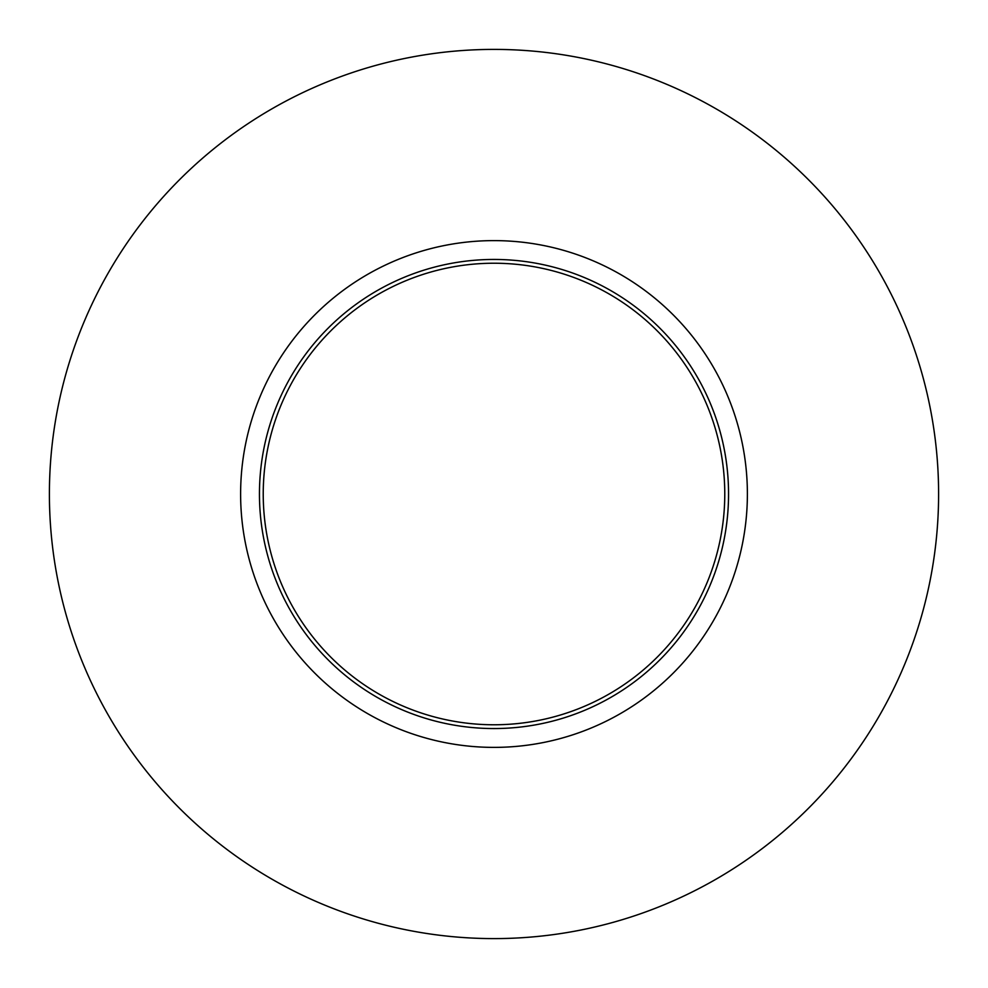 <?xml version="1.0" encoding="UTF-8"?>
<svg xmlns="http://www.w3.org/2000/svg" width="988" height="988" viewBox="0 0 988 988"><rect width="100%" height="100%" fill="white"/><g stroke="black" fill="none" stroke-linecap="round" stroke-linejoin="round"><path stroke-width="1.48" d="M938.6 494A444.6 444.6 0 0 0 494 49.4A444.6 444.6 0 0 0 49.4 494A444.6 444.6 0 0 0 494 938.6A444.6 444.6 0 0 0 938.6 494M747.385 494A253.385 253.385 0 0 0 494 240.615A253.385 253.385 0 0 0 240.615 494A253.385 253.385 0 0 0 494 747.385A253.385 253.385 0 0 0 747.385 494M728.551 494A234.551 234.551 0 0 0 494 259.449A234.551 234.551 0 0 0 259.449 494A234.551 234.551 0 0 0 494 728.551A234.551 234.551 0 0 0 728.551 494M263.228 494A230.772 230.772 0 0 0 494 724.772A230.772 230.772 0 0 0 724.772 494A230.772 230.772 0 0 0 494 263.228A230.772 230.772 0 0 0 263.228 494"/></g></svg>
